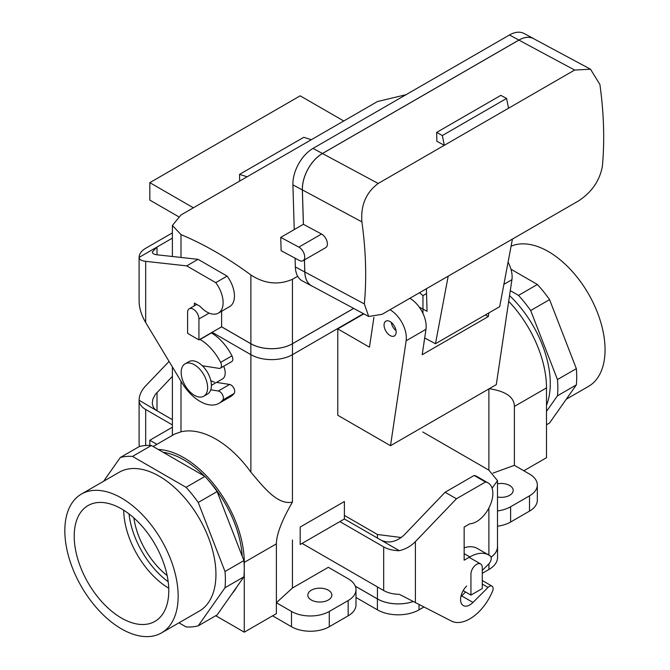 <?xml version="1.0" encoding="UTF-8"?>
<svg xmlns="http://www.w3.org/2000/svg" width="670" height="670" viewBox="0 0 670 670"><rect width="100%" height="100%" fill="white"/><g stroke="black" fill="none" stroke-linecap="round" stroke-linejoin="round"><path stroke-width="1" d="M193.395 207.8L149.829 182.65L300.185 95.835L343.752 120.985M149.829 182.65L149.829 200.095L178.421 216.603M157.006 254.793C153.949 254.416 152.383 253.478 152.316 251.987L157.006 246.987L157.006 254.793L198.035 259.332L186.704 265.881L145.675 261.334C141.395 260.806 139.201 259.499 139.1 257.406L172.391 238.11M172.391 232.875L145.675 248.302A22.437 12.956 180 0 0 139.1 257.33M139.1 300.947L139.1 301.207C139.201 308.15 141.395 315.26 145.675 322.53L181.712 382.419A37.93 21.901 60 0 0 219.04 403.29A37.93 21.901 60 0 0 222.8 400.015L234.132 393.474A37.93 21.901 60 0 1 230.371 396.749L219.04 403.29M210.765 389.823L218.303 391.004A5.343 3.082 60 0 1 222.541 394.806A5.343 3.082 60 0 1 222.8 400.015M199.886 339.363L200.07 339.472A37.93 21.901 60 0 1 220.614 362.386A5.343 3.082 60 0 1 220.397 368.148A5.343 3.082 60 0 1 219.015 368.366L202.323 365.745M186.704 265.881L215.757 282.656A22.973 13.266 60 0 1 218.361 313.125A22.973 13.266 60 0 1 200.07 306.341L194.409 303.066L194.409 305.788M215.757 282.656L227.088 276.107A22.973 13.266 60 0 1 229.693 306.584L218.361 313.125M198.035 259.332L227.088 276.107M211.218 332.814L211.41 332.923A37.93 21.901 60 0 1 231.954 355.845A5.343 3.082 60 0 1 231.728 361.607L220.397 368.148M210.79 380.535A13.09 7.554 -120 0 0 214.576 382.093M234.132 393.474A5.343 3.082 60 0 0 233.872 388.257A5.343 3.082 60 0 0 229.642 384.463L216.502 382.394M198.94 339.908L198.94 318.97A8.015 4.623 -120 0 0 195.439 310.905A8.015 4.623 -120 0 0 189.267 308.753A8.015 4.623 -120 0 0 187.608 312.421L187.608 333.359L198.94 339.908L221.611 326.818L250.89 343.727A29.388 16.968 0 0 0 292.447 343.727L353.634 308.393M250.89 343.727L250.89 274.96C264.608 283.879 278.46 285.328 292.447 279.298L297.681 276.274M221.569 326.843L250.848 343.743A29.438 16.993 0 0 0 292.48 343.743L353.676 308.418M212.122 332.295L250.848 354.648A29.438 16.993 0 0 0 292.48 354.648L363.458 313.669M250.89 274.96A360.628 208.211 -120 0 0 180.992 234.609L172.391 225.463L180.992 214.953L377.445 101.538L405.995 94.721M391.305 322.421A8.015 4.623 -120 0 0 396.02 330.595A8.015 4.623 -120 0 1 391.305 322.421M311.332 139.703L303.778 137.3L239.55 174.376L239.667 181.076M247.104 176.788L239.55 174.376M221.611 311.248L221.611 326.818M419.521 292.715L422.971 295.629L422.971 313.443M422.971 295.629L426.539 293.569M304.465 259.901L304.825 271.978A29.388 17.546 118.2 0 0 311.701 285.872L368.693 316.474L382.084 314.322L448.196 276.157L435.467 343.735L424.688 337.956M304.825 271.978L364.338 303.937L368.693 316.474M304.431 259.927L304.783 272.003A29.438 17.579 118.2 0 0 311.676 285.923A29.438 17.579 118.2 0 0 312.63 286.375M364.338 303.937A360.628 208.211 -120 0 0 361.901 221.879C360.619 205.33 366.046 192.524 378.198 183.471L574.642 70.049L590.505 69.219L599.901 84.47A360.628 208.211 -120 0 1 602.347 166.529C599.6 180.858 591.66 192.315 578.537 200.908L512.424 239.073L499.686 306.659L435.467 343.735M378.198 183.471L322.438 153.522L518.89 40.108A29.388 17.546 -61.8 0 1 533.513 38.617L590.505 69.219M322.438 153.522A29.388 17.546 118.2 0 0 302.388 189.92L303.409 224.299L321.533 234.031A8.015 4.623 -120 0 1 326.927 241.074A8.015 4.623 -120 0 1 325.737 247.624L303.066 260.705A8.015 4.623 -120 0 0 304.255 254.156A8.015 4.623 -120 0 0 298.862 247.113L280.738 237.381L303.409 224.299M508.53 108.222L506.579 98.44L500.833 95.358L436.614 132.434L436.873 141.311L444.31 145.298L442.359 135.524L506.579 98.44M419.219 307.078L427.066 311.29L426.396 288.745M442.359 135.524L436.614 132.434M280.738 237.381L281.132 250.689L299.255 260.421A8.015 4.623 -120 0 0 303.066 260.705M295.085 258.184L295.344 266.936A29.438 17.579 118.2 0 0 302.237 280.847L311.676 285.923M534.442 39.12A29.438 17.579 118.2 0 0 533.538 38.567L524.099 33.5A29.438 17.579 118.2 0 0 509.443 34.991L312.999 148.413A29.438 17.579 118.2 0 0 292.907 184.87L294.239 229.592M533.538 38.567A29.438 17.579 118.2 0 0 518.881 40.066L322.438 153.48A29.438 17.579 118.2 0 0 302.346 189.937L303.368 224.316M489.242 388.709C505.883 391.263 514.267 397.168 514.393 406.43L514.393 465.323L529.501 474.05A26.716 15.427 180 0 1 537.323 484.954A26.716 15.427 180 0 1 529.501 495.859L510.615 506.763A26.716 15.427 180 0 1 497.5 510.917A26.716 15.427 180 0 0 510.615 506.763L510.615 522.031A26.716 15.427 180 0 1 497.5 526.184A26.716 15.427 180 0 0 510.615 522.031L529.501 511.126L510.615 522.031L510.615 506.763L529.501 495.859L529.501 511.126A26.716 15.427 180 0 0 537.323 500.222A26.716 15.427 180 0 1 529.501 511.126L529.501 495.859A26.716 15.427 180 0 0 537.323 484.954A26.716 15.427 180 0 0 529.501 474.05L514.393 465.323L493.087 473.07L514.393 465.323L514.393 406.43C514.267 397.168 505.883 391.263 489.242 388.709M508.697 301.349A85.484 49.354 60 0 1 546.502 387.897L546.502 457.694L523.84 470.776L546.502 457.694L546.502 387.897L514.393 406.43L546.502 387.897A85.484 49.354 60 0 0 508.697 301.349M509.669 485.499A12.018 6.943 180 0 1 513.187 490.406A12.018 6.943 180 0 1 497.5 497.014A12.018 6.943 180 0 0 513.187 490.406A12.018 6.943 180 0 0 509.669 485.499A12.018 6.943 180 0 0 497.5 483.799A12.018 6.943 180 0 1 509.669 485.499M223.696 366.247A13.09 7.554 60 0 1 222.482 378.944A13.09 7.554 60 0 0 223.696 366.247M492.09 488.204L497.5 480.658L488.891 470.147L488.891 388.91L488.891 470.147L422.778 431.982M244.274 632.179L276.383 613.636L276.383 602.732L292.447 588.009L292.447 540.028L292.447 588.009L328.334 567.289L292.447 588.009L276.383 602.732L291.5 611.459A26.716 15.427 0 0 0 329.28 611.459L348.166 600.555A26.716 15.427 0 0 0 355.988 589.65A26.716 15.427 0 0 0 348.166 578.746L328.334 567.289L348.166 578.746A26.716 15.427 0 0 1 355.988 589.65A26.716 15.427 0 0 1 348.166 600.555L348.166 615.822A26.716 15.427 0 0 0 355.988 604.918L355.988 589.65L355.988 604.918A26.716 15.427 0 0 1 348.166 615.822L329.28 626.726L348.166 615.822L348.166 600.555L329.28 611.459L329.28 626.726A26.716 15.427 0 0 1 291.5 626.726A26.716 15.427 0 0 0 329.28 626.726L329.28 611.459A26.716 15.427 0 0 1 291.5 611.459L291.5 626.726L272.606 615.822L291.5 626.726L291.5 611.459L276.383 602.732L276.383 613.636L244.274 632.179L215.757 615.713L244.274 632.179L244.274 568.931L244.274 632.179M121.496 508.873A66.874 38.609 60 0 1 164.979 567.13A66.874 38.609 60 0 1 155.658 620.948A66.874 38.609 60 0 1 121.496 618.075A66.874 38.609 60 0 1 77.611 558.47A66.874 38.609 60 0 1 88.809 505.147A66.874 38.609 60 0 1 121.496 508.873A66.874 38.609 60 0 1 164.979 567.13A66.874 38.609 60 0 1 155.658 620.948A66.874 38.609 60 0 1 121.496 618.075A66.874 38.609 60 0 1 77.611 558.47A66.874 38.609 60 0 1 88.809 505.147A66.874 38.609 60 0 1 121.496 508.873M123.69 510.205A64.747 37.386 -120 0 0 168.731 588.21A64.747 37.386 -120 0 1 123.69 510.205M369.463 347.186L373.91 317.312L369.463 347.186L337.781 328.895L363.818 313.861L337.781 328.895L369.463 347.186M129.025 513.915A64.747 37.386 -120 0 0 168.178 581.736A64.747 37.386 -120 0 1 129.025 513.915M167.14 575.563A58.231 33.626 60 0 1 154.51 563.101A58.231 33.626 60 0 1 133.849 517.902A58.231 33.626 60 0 0 154.51 563.101A58.231 33.626 60 0 0 167.14 575.563M194.409 364.773A18.701 10.795 60 0 1 206.62 381.247A18.701 10.795 60 0 1 203.755 396.23A18.701 10.795 60 0 1 185.054 385.434A18.701 10.795 60 0 1 185.054 363.844A18.701 10.795 60 0 1 194.409 364.773A18.701 10.795 60 0 1 206.62 381.247A18.701 10.795 60 0 1 203.755 396.23A18.701 10.795 60 0 1 185.054 385.434A18.701 10.795 60 0 1 185.054 363.844A18.701 10.795 60 0 1 194.409 364.773M198.186 362.587A18.701 10.795 60 0 1 210.405 379.069A18.701 10.795 60 0 1 207.533 394.052A18.701 10.795 60 0 0 210.405 379.069A18.701 10.795 60 0 0 198.186 362.587A18.701 10.795 60 0 0 188.839 361.666A18.701 10.795 60 0 1 198.186 362.587M337.781 415.266L337.781 328.895L337.781 415.266L390.51 445.709L496.294 384.639L511.922 279.691L496.294 384.639L390.51 445.709L337.781 415.266M509.552 295.612A82.812 47.813 60 0 1 546.502 405.241A82.812 47.813 60 0 0 509.552 295.612M510.289 290.646L518.505 295.386A93.499 53.977 60 0 1 530.682 310.537L557.465 379.555L576.351 368.651L549.568 299.632A93.499 53.977 -120 0 0 537.39 284.482L510.959 269.223L537.39 284.482L518.505 295.386A93.499 53.977 60 0 1 530.682 310.537L549.568 299.632A93.499 53.977 -120 0 0 537.39 284.482L518.505 295.386L510.289 290.646M557.465 395.794L546.502 411.388L557.465 395.794A93.499 53.977 -120 0 0 557.465 379.555L576.351 368.651A93.499 53.977 -120 0 1 576.351 384.89L549.568 422.988L546.502 424.763L549.568 422.988L576.351 384.89A93.499 53.977 -120 0 0 576.351 368.651L549.568 299.632L530.682 310.537L557.465 379.555A93.499 53.977 -120 0 1 557.465 395.794L576.351 384.89L557.465 395.794M174.719 434.034L180.992 431.823A85.484 49.354 60 0 1 250.89 472.174C263.067 486.445 277.413 505.49 292.447 502.073C281.819 520.473 276.467 534.392 276.383 543.847L276.383 602.732L276.383 543.847C276.467 534.392 281.819 520.473 292.447 502.073C277.413 505.49 263.067 486.445 250.89 472.174A85.484 49.354 60 0 0 180.992 431.823L174.719 434.034L153.129 446.505L174.719 434.034M158.279 449.478A85.484 49.354 60 0 1 244.274 562.381L244.274 568.931L244.274 562.381L276.383 543.847L244.274 562.381A85.484 49.354 60 0 0 158.279 449.478M588.461 386.414A80.14 46.272 -120 0 0 589.776 296.199A80.14 46.272 -120 0 0 511.076 246.217A80.14 46.272 -120 0 1 589.776 296.199A80.14 46.272 -120 0 1 588.461 386.414L566.276 399.22L588.461 386.414M149.829 636.5A80.14 46.272 60 0 1 76.539 577.347A80.14 46.272 60 0 1 81.422 494.066A80.14 46.272 60 0 1 161.562 540.338A80.14 46.272 60 0 1 161.562 632.874A80.14 46.272 60 0 1 149.829 636.5A80.14 46.272 60 0 1 76.539 577.347A80.14 46.272 60 0 1 81.422 494.066A80.14 46.272 60 0 1 161.562 540.338A80.14 46.272 60 0 1 161.562 632.874A80.14 46.272 60 0 1 149.829 636.5M199.342 611.065A80.14 46.272 -120 0 0 199.342 518.53A80.14 46.272 -120 0 0 119.201 472.258L81.422 494.066L119.201 472.258A80.14 46.272 -120 0 1 199.342 518.53A80.14 46.272 -120 0 1 199.342 611.065L161.562 632.874L199.342 611.065M217.122 614.926L198.228 625.83A93.499 53.977 60 0 1 186.051 626.919L178.965 622.832L186.051 626.919A93.499 53.977 60 0 0 198.228 625.83L225.011 587.732A93.499 53.977 60 0 0 225.011 571.493L198.228 502.475A93.499 53.977 60 0 0 186.051 487.325L132.493 456.404A93.499 53.977 60 0 0 120.315 457.493L103.607 481.261L120.315 457.493A93.499 53.977 60 0 1 132.493 456.404L151.386 445.5A93.499 53.977 -120 0 0 139.209 446.589L120.315 457.493L139.209 446.589A93.499 53.977 -120 0 1 151.386 445.5L132.493 456.404L186.051 487.325A93.499 53.977 60 0 1 198.228 502.475L217.122 491.571A93.499 53.977 -120 0 0 204.945 476.42L186.051 487.325L204.945 476.42L151.386 445.5L204.945 476.42A93.499 53.977 -120 0 1 217.122 491.571L198.228 502.475L225.011 571.493A93.499 53.977 60 0 1 225.011 587.732L243.897 576.828A93.499 53.977 -120 0 0 243.897 560.589L225.011 571.493L243.897 560.589L217.122 491.571L243.897 560.589A93.499 53.977 -120 0 1 243.897 576.828L225.011 587.732L198.228 625.83L217.122 614.926L243.897 576.828L217.122 614.926M242.23 556.293A82.812 47.813 -120 0 0 207.893 479.737A82.812 47.813 -120 0 1 242.23 556.293M204.517 476.177A82.812 47.813 -120 0 0 163.137 452.284A82.812 47.813 -120 0 1 204.517 476.177M232.054 593.679A82.812 47.813 -120 0 0 236.711 587.062A82.812 47.813 -120 0 1 232.054 593.679M488.304 316.558L485.423 314.892L488.304 316.558L488.849 312.915L488.304 316.558L422.192 354.723L425.978 329.313A22.973 13.266 -120 0 0 409.839 298.301A22.973 13.266 -120 0 1 425.978 329.313L422.192 354.723L488.304 316.558M508.078 262.146A22.973 13.266 60 0 1 511.922 279.691A22.973 13.266 60 0 0 508.078 262.146M396.146 332.052A8.551 4.933 -120 0 0 392.411 323.451A8.551 4.933 -120 0 0 385.828 321.165A8.551 4.933 -120 0 0 384.513 328.007A8.551 4.933 -120 0 0 390.099 335.544A8.551 4.933 -120 0 0 394.37 335.963A8.551 4.933 -120 0 0 396.146 332.052A8.551 4.933 -120 0 0 392.411 323.451A8.551 4.933 -120 0 0 385.828 321.165A8.551 4.933 -120 0 0 384.513 328.007A8.551 4.933 -120 0 0 390.099 335.544A8.551 4.933 -120 0 0 394.37 335.963A8.551 4.933 -120 0 0 396.146 332.052M406.146 340.762L390.51 445.709L406.146 340.762L425.978 329.313L406.146 340.762A22.973 13.266 60 0 0 390.007 309.749A22.973 13.266 60 0 1 406.146 340.762M311.332 600.01A12.018 6.943 0 0 0 324.431 601.509A12.018 6.943 0 0 0 331.851 595.102A12.018 6.943 0 0 0 319.833 588.159A12.018 6.943 0 0 0 307.815 595.102A12.018 6.943 0 0 0 311.332 600.01A12.018 6.943 0 0 0 324.431 601.509A12.018 6.943 0 0 0 331.851 595.102A12.018 6.943 0 0 0 319.833 588.159A12.018 6.943 0 0 0 307.815 595.102A12.018 6.943 0 0 0 311.332 600.01M139.536 446.496A22.437 12.956 180 0 1 139.1 444.084L139.1 400.275C139.201 395.258 141.395 390.459 145.675 385.878L169.083 361.44M156.906 444.327L149.829 440.24L172.391 427.217M339.858 521.595L300.185 544.501L300.185 527.047L344.388 501.529L344.388 518.982L339.858 521.595L383.675 546.896L383.675 590.521L302.078 543.404M149.829 440.24L149.829 445.424M139.1 400.275L157.006 410.794C153.949 408.951 152.383 406.246 152.316 402.703L152.936 398.96L155.264 394.496L172.391 376.364M381.414 540.355C388.969 543.605 396.523 541.846 404.077 535.07L445.106 492.241L456.438 498.781L415.408 541.611C410.928 546.176 405.559 549.199 399.312 550.69L344.388 518.982M399.312 550.69A22.437 12.956 180 0 1 383.675 546.896M172.391 424.914L145.675 409.487L145.675 445.517M383.675 590.521A22.437 12.956 0 0 0 399.312 594.315L451.454 621.082A37.93 21.901 -60 0 0 492.534 591.233A5.343 3.082 -60 0 0 492.006 586.141A5.343 3.082 -60 0 0 488.045 587.414L472.978 602.447A13.09 7.554 -60 0 1 463.272 605.563A13.09 7.554 -60 0 1 466.647 586.016M157.006 392.419L157.006 410.794L172.391 419.68M139.1 400.459A22.437 12.956 0 0 0 145.675 409.487M456.438 498.781L485.499 482.006A22.973 13.266 -60 0 1 488.103 482.944A22.973 13.266 -60 0 1 489.938 505.867A22.973 13.266 -60 0 1 469.812 523.798L464.143 527.072L464.143 560.204L469.812 556.929A37.93 21.901 -60 0 1 488.782 555.053A37.93 21.901 -60 0 1 490.356 556.125A5.343 3.082 -60 0 1 488.757 563.956L482.283 570.421M485.499 482.006L474.159 475.466A22.973 13.266 -60 0 1 476.764 476.395L488.103 482.944M445.106 492.241L474.159 475.466M464.143 547.817A37.93 21.901 -60 0 1 477.442 548.512L488.782 555.053M460.868 596.627A13.09 7.554 120 0 0 461.647 595.898L465.558 591.995M491.051 557.172A29.388 16.968 0 0 0 497.5 546.569L497.5 480.658M491.068 557.214A29.438 16.993 0 0 0 497.55 546.569A29.438 16.993 0 0 0 497.5 545.548M344.388 515.406L377.445 534.493L401.288 537.524M377.445 586.92L377.445 598.921A29.388 16.968 0 0 0 413.013 601.585M377.445 598.921L355.284 586.124M470.943 595.102L482.283 588.562L482.283 567.616A8.015 4.623 120 0 0 480.616 563.947A8.015 4.623 120 0 0 474.444 566.1A8.015 4.623 120 0 0 470.943 574.165L470.943 595.102L463.171 590.613M482.283 573.336L488.932 569.492A29.438 16.993 0 0 0 497.55 557.474L497.55 546.569M355.988 597.481L377.403 609.842A29.438 16.993 0 0 0 419.035 609.842L423.834 607.079M355.309 586.183L377.403 598.938A29.438 16.993 0 0 0 413.055 601.601M145.675 261.334L145.675 322.53M229.642 384.463L218.303 391.004M220.614 362.386L231.954 355.845M200.07 339.472L211.41 332.923M292.447 343.727L292.447 279.298M292.48 354.648L292.48 343.743M180.992 234.609L180.992 257.447M198.94 318.97L209.107 313.099M250.848 354.648L250.848 343.743M574.642 70.049L518.89 40.108M361.901 221.879L302.388 189.92M448.196 276.157L512.424 239.073M298.862 247.113L321.533 234.031M295.344 266.936L304.783 272.003M292.907 184.87L302.346 189.937M312.999 148.413L322.438 153.48M509.443 34.991L518.881 40.066M292.447 354.673L292.447 502.073L292.447 354.673M180.992 381.23L180.992 431.823L180.992 381.23M250.89 354.673L250.89 472.174L250.89 354.673M503.899 284.323L511.922 279.691L503.899 284.323M415.408 541.611L415.408 602.807M472.978 602.447L461.647 595.898M482.283 584.081L488.045 587.414M469.812 556.929L464.143 553.663M488.891 555.12L488.891 508.036M377.445 534.493L377.445 538.06M488.932 569.492L488.932 563.78M419.035 609.842L419.035 604.65M377.403 609.842L377.403 598.938M139.1 301.207L139.1 257.406M172.391 225.463L172.391 256.493M196.762 304.423L189.267 308.753M211.41 385.342L222.482 378.944L211.41 385.342M537.323 500.222L537.323 484.954L537.323 500.222M203.755 396.23L207.533 394.052L203.755 396.23M185.054 363.844L188.839 361.666L185.054 363.844M172.391 435.383L172.391 366.925L172.391 435.383M482.283 580.521L492.006 586.141M469.134 557.323L480.616 563.947"/></g></svg>
